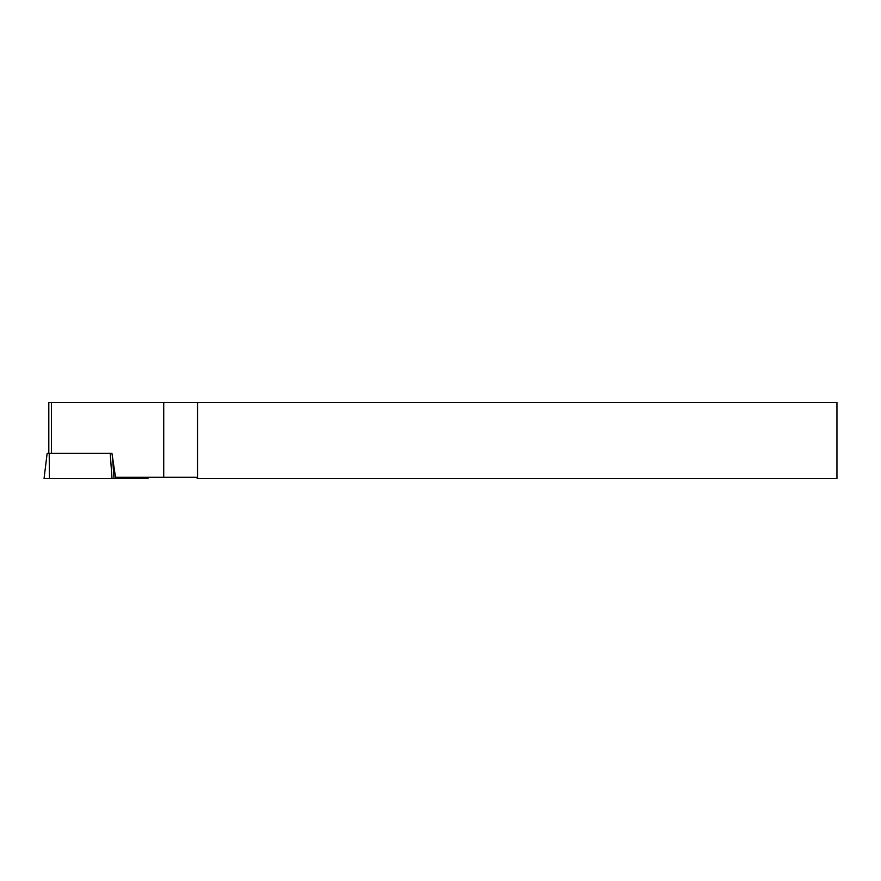 <?xml version="1.0" encoding="UTF-8"?>
<svg xmlns="http://www.w3.org/2000/svg" width="881" height="881" viewBox="0 0 881 881"><rect width="100%" height="100%" fill="white"/><g stroke="black" fill="none" stroke-linecap="round" stroke-linejoin="round"><path stroke-width="1.32" d="M147.854 477.293L148.008 478.559L49.391 478.559L49.226 453.374L111.953 453.374L115.532 477.293L196.276 477.293L197.542 478.559L836.95 478.559L836.95 402.441L197.542 402.441L197.542 478.559M49.226 453.374L47.145 453.374L44.05 478.559L49.391 478.559M48.807 453.374L48.807 402.441L197.542 402.441M147.237 478.559L147.105 477.293M112.493 456.953L114.012 478.559M112.008 478.559L110.235 453.374M163.723 402.441L163.723 477.293M51.472 402.441L51.472 453.374"/></g></svg>

